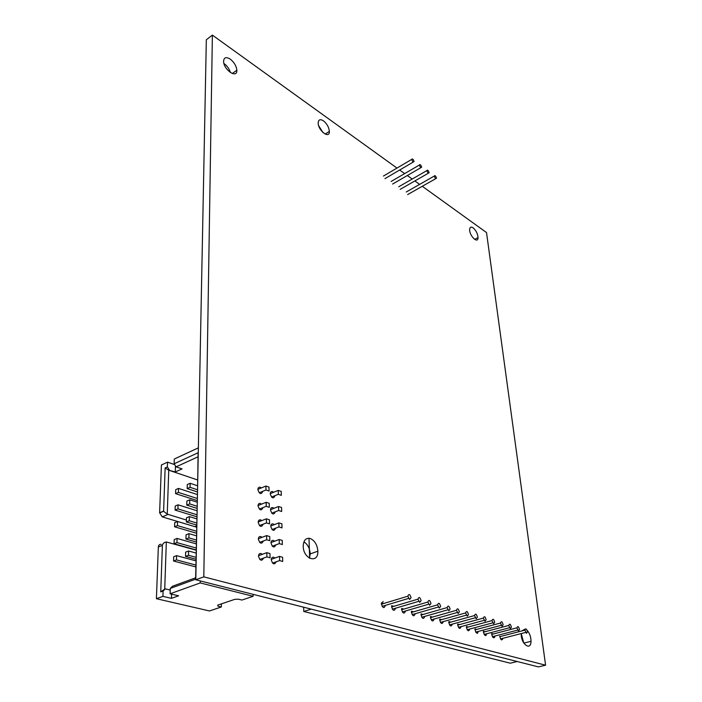 <?xml version="1.0" encoding="UTF-8"?>
<svg xmlns="http://www.w3.org/2000/svg" width="702" height="702" viewBox="0 0 702 702"><rect width="100%" height="100%" fill="white"/><g stroke="black" fill="none" stroke-linecap="round" stroke-linejoin="round"><path stroke-width="1.05" d="M517.207 661.512L510.275 663.188L303.782 611.477L303.659 607.204M309.661 558.301L308.994 538.25M311.258 609.134L303.782 611.477M420.621 167.664L421.665 167.208C420.84 164.742 420.042 164.04 419.261 165.102L420.621 167.664M428.123 173.21L429.141 172.753C428.334 170.305 427.553 169.612 426.781 170.656L428.123 173.21M412.995 162.039L414.066 161.574C413.224 159.091 412.416 158.389 411.626 159.468L412.995 162.039M435.512 178.668L436.512 178.211C435.723 175.79 434.942 175.088 434.178 176.123L435.512 178.668M476.219 618.743L477.378 617.207C476.43 613.82 475.491 613.267 474.543 615.549L476.219 618.743M448.824 610.801L450.087 609.16C449.078 605.703 448.078 605.177 447.095 607.599L448.824 610.801M502.062 626.228L503.132 624.789C502.246 621.472 501.351 620.901 500.438 623.06L502.062 626.228M429.633 605.247L430.975 603.536C429.905 600.017 428.869 599.517 427.86 602.026L429.633 605.247M526.482 633.301L527.465 631.958C526.64 628.72 525.789 628.114 524.912 630.15L526.482 633.301M409.643 599.455L411.065 597.665C409.942 594.094 408.862 593.611 407.827 596.226L409.643 599.455M484.994 621.288L486.126 619.778C485.205 616.417 484.275 615.856 483.345 618.102L484.994 621.288M493.611 623.78L494.708 622.305C493.804 618.971 492.892 618.401 491.97 620.603L493.611 623.78M510.354 628.632L511.398 627.219C510.529 623.938 509.652 623.35 508.748 625.464L510.354 628.632M458.143 613.504L459.362 611.898C458.371 608.458 457.397 607.923 456.423 610.301L458.143 613.504M439.329 608.055L440.628 606.379C439.584 602.886 438.566 602.377 437.574 604.843L439.329 608.055M518.497 630.993L519.506 629.615C518.664 626.351 517.795 625.754 516.9 627.825L518.497 630.993M419.743 602.377L421.121 600.631C420.024 597.086 418.971 596.595 417.953 599.157L419.743 602.377M467.269 616.145L468.462 614.575C467.488 611.161 466.532 610.626 465.575 612.951L467.269 616.145M494.866 636.635L494.813 636.152M493.339 634.003L491.672 633.537M485.126 631.721L483.415 631.238M476.763 629.387L475 628.904M468.243 627.018L466.435 626.517M459.564 624.604L457.704 624.087M450.719 622.139L448.806 621.612M441.698 619.638L439.742 619.085M432.511 617.076L430.493 616.514M423.13 614.469L421.068 613.89M413.575 611.811L411.451 611.214M403.817 609.09L401.649 608.485M393.866 606.326L391.637 605.703M383.704 603.501L381.432 602.869M217.936 605.036L217.927 606.177L217.743 605.106L234.819 599.324L238.548 599.218L241.953 600.052L253.124 596.296L200.228 582.932L200.263 580.905M217.927 606.177L221.341 606.984L209.503 610.959L156.414 598.709L162.917 596.367L171.437 598.358L178.606 595.805L170.095 593.787L200.228 582.932M259.152 492.795L265.997 489.987L269.05 491.058L268.989 487.1L265.944 486.03L257.871 489.364M271.507 497.069L278.334 494.305L281.318 495.349L281.239 491.435L278.264 490.382L270.252 493.638M197.341 500.623L175.579 493.638L178.405 492.409L197.376 498.534M197.508 491.97L187.18 488.574L190.058 487.32L197.552 489.794M175.579 493.638L175.702 489.654L178.519 488.416L197.455 494.585M187.18 488.574L187.276 484.564L190.145 483.301L197.631 485.793M265.997 489.987L265.944 486.03M278.334 494.305L278.264 490.382M178.405 492.409L178.519 488.416M196.999 518.015L195.63 579.176L170.261 588.416L172.473 586.258L195.665 577.79M186.407 520.042L167.26 514.154L168.743 470.2L175.289 471.972L182.064 468.901L176.079 466.848L174.14 463.776L174.289 459.02L198.368 447.85M174.14 463.776L198.113 452.746L197.631 485.758M170.095 593.787L170.261 588.416M176.079 466.848L198.025 456.809M167.26 514.154L163.61 511.284L165.137 467.918L168.743 470.2L197.578 479.957M196.2 550.201L166.321 541.97L164.733 589.083L160.74 591.883L162.39 545.384C162.776 543.523 164.093 542.392 166.321 541.97M163.601 511.065L159.626 512.767L162.241 516.874L195.323 526.79M156.414 598.709L158.345 546.998C158.608 545.006 159.573 544.129 161.249 544.375M159.626 512.767L161.407 464.996L167.541 462.153L174.666 464.61M253.115 594.348L253.124 596.296M221.358 603.878L221.341 606.984M175.289 471.972L175.474 465.891M171.437 598.358L171.569 594.138M165.137 467.918L167.374 466.891L167.541 462.153M167.374 466.891L169.305 469.945M162.917 596.367L163.101 591.014L160.74 591.883M163.101 591.014L165.33 588.864L170.209 590.04M165.33 588.864L164.733 589.083M190.058 487.32L190.145 483.301M259.301 509.073L266.216 506.317L269.287 507.344L269.235 503.334L266.163 502.29L258.029 505.554M271.753 513.188L278.65 510.486L281.66 511.495L281.572 507.52L278.571 506.502L270.498 509.687M260.337 519.813L258.757 520.436M197.025 516.83L175.088 510.091L177.931 508.88L197.06 514.794M197.183 508.406L186.776 505.133L189.672 503.904L197.227 506.291M175.088 510.091L175.21 506.037L178.045 504.826L197.139 510.784M186.776 505.133L186.872 501.052L189.768 499.815L197.306 502.228M266.216 506.317L266.163 502.29M278.65 510.486L278.571 506.502M177.931 508.88L178.045 504.826M189.672 503.904L189.768 499.815M259.468 525.596L266.444 522.902L269.542 523.894L269.48 519.822L266.391 518.813L258.196 522.007M272.007 529.571L278.966 526.921L281.993 527.895L281.914 523.85L278.887 522.876L270.753 525.991M196.534 533.239L174.587 526.798L177.448 525.614L196.569 531.256M196.692 525.061L186.363 521.955L189.286 520.752L196.735 523.008M174.587 526.798L174.71 522.674L177.571 521.489L196.648 527.193M186.363 521.955L186.469 517.804L189.382 516.602L196.841 518.883M266.444 522.902L266.391 518.813M278.966 526.921L278.887 522.876M177.448 525.614L177.571 521.489M189.286 520.752L189.382 516.602M259.626 542.392L266.672 539.759L269.787 540.707L269.726 536.565L266.611 535.6L258.362 538.715M272.271 546.2L279.291 543.62L282.344 544.55L282.257 540.443L279.212 539.505L271.016 542.541M196.209 549.956L174.078 543.769L176.965 542.62L196.244 548.043M196.358 542.032L185.942 539.048L188.882 537.881L196.402 540.04M174.078 543.769L174.201 539.584L177.079 538.434L196.323 543.901M185.942 539.048L186.048 534.836L188.987 533.66L196.481 535.837M266.672 539.759L266.611 535.6M279.291 543.62L279.212 539.505M176.965 542.62L177.079 538.434M188.882 537.881L188.987 533.66M259.793 559.45L266.9 556.879L270.042 557.792L269.98 553.58L266.839 552.658L258.529 555.694M272.534 563.101L279.624 560.582L282.695 561.477L282.608 557.3L279.536 556.396L271.288 559.362M195.876 566.935L173.561 561.021L176.465 559.898L195.911 565.084M196.025 559.275L185.521 556.423L188.487 555.282L196.06 557.353M173.561 561.021L173.684 556.765L176.588 555.642L195.99 560.88M185.521 556.423L185.626 552.141L188.584 550.991L196.148 553.079M266.9 556.879L266.839 552.658M279.624 560.582L279.536 556.396M176.465 559.898L176.588 555.642M188.487 555.282L188.584 550.991M422.279 186.284L486.521 232.564L545.586 665.206L538.381 666.9L195.797 579.773L206.327 39.768L212.381 35.1L396.99 168.076M545.586 665.206L203.808 576.86L195.797 579.773M203.808 576.86L212.381 35.1M399.684 170.007L404.659 173.596M407.327 175.518L412.206 179.036M414.856 180.94L419.638 184.389M263.548 558.09C261.741 561.424 260.065 560.81 258.503 556.247C258.617 554.194 259.45 553.29 261.004 553.536L262.25 554.334M263.355 540.996C261.609 544.375 259.942 543.778 258.345 539.206C258.45 537.188 259.275 536.31 260.819 536.582L262.013 537.337M263.162 524.175C261.477 527.588 259.819 527.009 258.187 522.437C258.292 520.454 259.108 519.603 260.644 519.892L261.776 520.612M262.969 507.616C261.346 511.074 259.705 510.503 258.029 505.923C258.134 503.975 258.95 503.158 260.468 503.466L261.548 504.15M262.776 491.312C261.223 494.805 259.582 494.261 257.871 489.671C257.976 487.75 258.784 486.96 260.293 487.293L261.32 487.934M276.184 561.802C274.403 565.057 272.762 564.417 271.262 559.898C271.367 557.888 272.174 557.002 273.683 557.239L274.93 558.055M275.895 544.866C274.175 548.165 272.543 547.551 271.007 543.023C271.112 541.049 271.911 540.189 273.403 540.443L274.596 541.216M275.614 528.202C273.947 531.537 272.323 530.94 270.744 526.403C270.849 524.464 271.648 523.631 273.131 523.911L274.263 524.648M275.324 511.793C273.719 515.163 272.113 514.584 270.489 510.047C270.595 508.134 271.384 507.335 272.859 507.634L273.947 508.327M310.24 538.495C314.777 540.584 317.313 544.831 317.857 551.21C318.454 564.189 303.115 559.09 303.22 546.13C303.554 540.215 305.897 537.671 310.24 538.495M275.044 495.638C273.499 499.043 271.902 498.481 270.244 493.936C270.349 492.058 271.13 491.286 272.595 491.602L273.622 492.269M385.416 605.449C384.055 608.739 382.695 608.16 381.344 603.694L383.178 601.474M395.551 608.292C394.208 611.521 392.874 610.924 391.558 606.493M230.291 59.144C234.178 62.285 236.363 65.962 236.846 70.2C237.46 79.089 223.578 69.928 223.596 61.328C223.92 57.362 226.149 56.634 230.291 59.144M323.49 120.858C327 123.78 328.957 127.29 329.37 131.397C329.747 139.426 318.024 130.642 318.182 122.92C318.454 119.542 320.226 118.857 323.49 120.858M405.484 611.073C404.159 614.25 402.851 613.636 401.57 609.231M415.224 613.802C413.917 616.918 412.636 616.286 411.381 611.925M424.771 616.479C423.481 619.533 422.218 618.892 420.998 614.557M434.134 619.103C432.853 622.095 431.625 621.446 430.431 617.146M443.322 621.674C442.058 624.613 440.847 623.946 439.68 619.673M452.325 624.192C451.079 627.079 449.885 626.403 448.753 622.165M461.161 626.675C459.933 629.501 458.766 628.817 457.66 624.604M469.84 629.097C468.62 631.879 467.471 631.177 466.391 627M478.352 631.484C477.149 634.204 476.017 633.494 474.964 629.352M486.714 633.827C485.521 636.495 484.406 635.775 483.38 631.66M494.919 636.126C493.734 638.741 492.646 638.004 491.646 633.924M502.974 638.381C501.807 640.944 500.737 640.198 499.754 636.144M521.797 630.949L525.219 629.018M527.176 630.37C529.685 633.292 530.958 636.933 531.01 641.303C530.914 651.517 520.691 643.804 521.261 633.836L521.279 633.564M473.113 227.825C476.07 230.44 477.711 233.696 478.027 237.609C478.115 244.261 469.322 235.872 469.647 229.545C469.857 227.088 471.016 226.518 473.113 227.825M303.922 541.847C307.757 544.419 309.845 548.438 310.196 553.913L309.45 558.178M224.201 63.671C227.246 65.979 229.317 68.936 230.414 72.552M318.664 125.693L322.911 132.485M521.27 633.792L523.832 643.111L531.01 641.303M162.241 516.874L167.945 514.469M194.823 526.605L196.674 525.851M162.39 545.384L158.345 546.998M420.735 167.752L392.62 184.047M419.261 165.102L391.163 181.449M428.229 173.28L400.193 189.356M426.781 170.647L398.754 186.776M413.127 162.127L384.933 178.65M411.626 159.459L383.45 176.044M435.609 178.729L407.651 194.577M434.178 176.114L406.239 192.015M475.193 617.813L449.491 624.894M474.543 615.54L448.78 622.683M447.744 609.845L421.744 617.26M447.095 607.59L421.024 615.075M501.088 625.342L475.702 632.107M500.438 623.051L474.982 629.869M428.51 604.255L402.316 611.925M427.86 602.018L401.597 609.748M525.561 632.458L500.491 638.925M524.912 630.142L499.771 636.661M408.485 598.446L382.099 606.37M407.827 596.217L381.37 604.203M483.985 620.375L458.397 627.342M483.345 618.093L457.678 625.122M492.62 622.885L467.128 629.747M491.97 620.594L466.418 627.518M509.398 627.763L484.117 634.424M508.748 625.456L483.397 632.177M457.072 612.548L431.177 619.857M456.423 610.292L430.458 617.655M438.223 607.081L412.127 614.619M437.574 604.834L411.407 612.434M517.549 630.133L492.383 636.696M516.9 627.825L491.663 634.441M418.603 601.377L392.313 609.169M417.953 599.148L391.584 607.002M466.216 615.206L440.426 622.402M465.575 612.943L439.706 620.191M159.626 512.969L163.61 511.267M317.857 551.21L310.196 553.913M236.846 70.2L232.292 73.534M325.149 134.1L329.37 131.397M477.667 633.169L477.211 633.292M486.196 635.354L485.38 635.564M494.515 637.504L493.48 637.776M474.631 239.364L478.027 237.609"/></g></svg>
